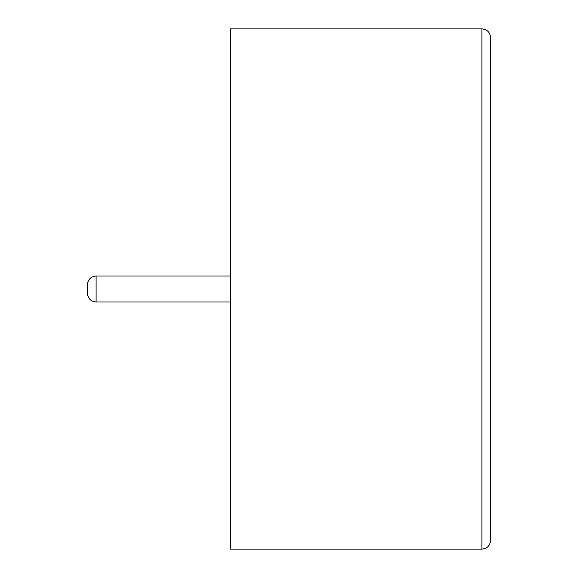 <?xml version="1.0" encoding="UTF-8"?>
<svg xmlns="http://www.w3.org/2000/svg" width="578" height="578" viewBox="0 0 578 578"><rect width="100%" height="100%" fill="white"/><g stroke="black" fill="none" stroke-linecap="round" stroke-linejoin="round"><path stroke-width="0.87" d="M490.578 540.43L490.578 37.57C490.014 32.252 487.124 29.362 481.908 28.9L481.908 549.1C487.124 548.638 490.014 545.748 490.578 540.43M481.908 28.9L230.478 28.9L230.478 549.1L481.908 549.1M87.422 289L87.422 293.335C87.972 298.566 90.862 301.456 96.093 302.005L96.093 275.995C90.862 276.544 87.972 279.434 87.422 284.665L87.422 289M230.478 275.995L96.093 275.995M230.478 302.005L96.093 302.005"/></g></svg>
